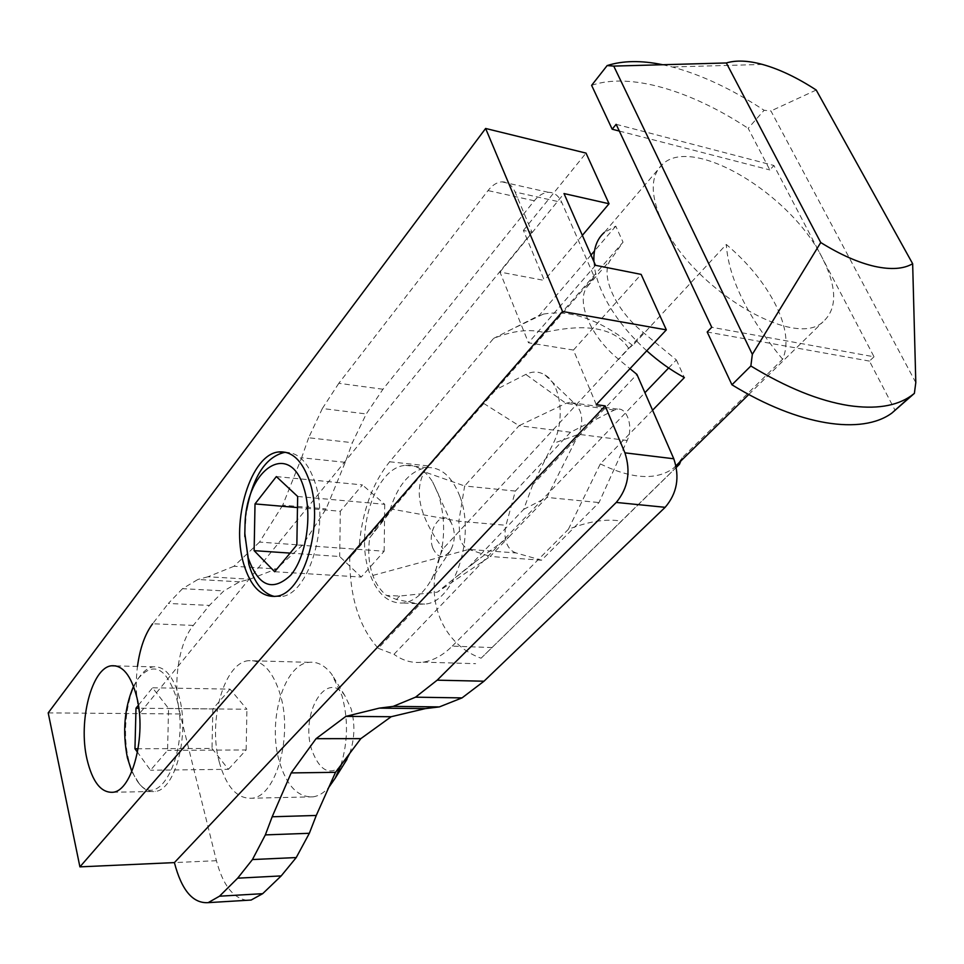 <?xml version="1.0" encoding="UTF-8"?>
<svg xmlns="http://www.w3.org/2000/svg" width="964" height="964" viewBox="0 0 964 964"><rect width="100%" height="100%" fill="white"/><g stroke="black" fill="none" stroke-linecap="round" stroke-linejoin="round"><path stroke-width="0.72" stroke-dasharray="4.82 3.62" d="M459.84 496.327C452.02 476.421 440.958 466.841 426.678 467.6C409.507 470.806 397.035 485.736 389.263 512.39L369.73 537.792C367.935 550.07 368.597 561.53 371.743 572.158L372.827 575.448C375.9 583.822 380.455 590.486 386.492 595.439L396.457 599.463L419.918 604.211L424.714 604.091C453.972 602.862 476.047 537.153 459.84 496.327M369.188 572.001C354.704 530.827 375.803 466.889 405.555 465.371C416.026 464.515 425.052 470.022 432.631 481.892L438.415 494.267C447.224 523.85 444.826 552.384 431.257 579.87C423.268 593.691 414.002 601.391 403.434 602.982C388.034 603.838 376.623 593.511 369.188 572.001M340.846 765.247C347.968 742.159 348.329 718.939 341.943 695.598L331.857 674.426C324.976 665.461 317.421 661.424 309.167 662.34C283.886 664.22 267.281 721.012 279.319 761.5C286.67 785.901 297.984 797.674 313.276 796.83C318.783 795.951 323.952 792.806 328.784 787.395M219.262 762.054C226.263 787.01 237.192 799.072 252.026 798.228C276.09 796.481 293.032 736.086 280.295 694.634C272.92 671.065 262.353 659.738 248.616 660.653C224.094 662.617 207.778 720.674 219.262 762.054M432.824 548.082C437.921 558.698 443.934 559.313 450.863 549.914C454.647 542.322 455.309 534.454 452.851 526.272L451.224 522.801C442.621 507.389 426.04 530.586 432.824 548.082M349.679 753.486C354.764 738.918 355.234 723.976 351.077 708.673L344.799 695.55C326.507 668.908 300.033 713.577 311.625 749.522C320.277 772.682 331.375 777.044 344.919 762.62M369.73 537.792L392.384 509.221L458.84 521.223L460.141 539.213C462.118 544.6 465.022 547.998 468.878 549.408L490.182 556.469L437.367 592.137L399.614 596.053L386.492 595.439M516.077 552.95C511.739 551.541 508.534 548.179 506.449 542.865L504.943 535.683L505.281 527.874L515.366 491.074L570.507 432.246L614.285 410.062L617.587 409.122C627.13 407.507 633.673 427.377 627.178 440.476L599.018 502.569L541.551 560.217L516.077 552.95L468.878 549.408L372.827 575.448M678.367 463.395L682.09 457.767L782.623 359.247C788.781 345.064 786.479 326.977 775.719 304.986C764.476 283.006 748.004 262.835 726.302 244.47L632.709 345.51L628.624 348.221L443.03 548.781C422.413 591.595 438.656 642.819 481.084 658.219L621.455 521.175C606.705 518.512 589.016 521.235 568.362 529.332L600.307 463.913L652.58 410.23M616.141 124.32L773.911 165.483L822.232 257.786C837.234 287.513 837.475 308.878 822.967 321.868C793.842 350.065 690.32 287.308 662.148 221.985C650.11 194.861 650.302 175.569 662.702 164.109C693.164 135.02 790.974 194.198 822.232 257.786L874.035 356.788L711.733 327.278M646.736 350.788C626.034 331.881 610.959 311.902 601.524 290.827C596.945 280.271 594.414 270.559 593.92 261.678M600.307 463.913C631.89 479.12 656.243 480.578 673.354 468.311L676.077 465.913M179.388 697.695C173.436 676.258 164.736 665.967 153.288 666.835C148.058 667.703 143.25 671.33 138.864 677.692C126.706 694.96 122.006 731.712 128.405 758.764C131.08 770.308 135.081 779.105 140.395 785.142C144.998 790.167 149.95 792.263 155.252 791.444C175.219 789.902 189.631 735.267 179.388 697.695M274.463 596.463L280.958 596.583C308.42 595.137 329.857 525.416 314.999 482.422C308.251 462.539 298.551 452.514 285.898 452.345M246.555 510.438L244.772 532.899M133.538 686.308L137.539 679.283C153.3 660.762 166.35 667.233 176.689 698.707C190.294 747.98 160.783 811.531 139.009 783.358L131.815 771.634M389.263 512.39L349.691 557.891C349.775 597.282 359.295 627.431 378.262 648.326L419.918 604.211M246.929 900.304C233.059 898.159 222.889 884.964 216.418 860.695L180.135 713.963C172.496 684.368 178.557 643.157 193.318 625.407L209.381 605.404L223.853 590.884L239.59 581.834L249.881 579.207L276.403 568.929L302.479 545.178L326.097 508.908L345.245 462.334L352.366 442.693L366.26 413.954L382.961 389.239L534.285 200.789C538.659 195.451 543.335 192.631 548.335 192.318C554.143 192.246 558.626 195.608 561.759 202.392L594.246 276.74L496.099 389.564L525.802 374.418C532.465 371.104 538.864 371.285 544.973 374.96C560.952 384.009 565.422 419.943 553.252 443.416L532.779 484.699L636.927 374.418M594.246 276.74L587.221 286.657C575.653 301.37 590.39 336.544 618.695 359.367L629.974 368.682M532.779 484.699L523.693 509.366L469.902 565.784L437.367 592.137M378.262 648.326L393.963 654.315L644.916 392.697M668.63 367.983L676.366 359.921L643.422 332.652C614.719 309.432 599.451 274.065 610.827 259.545L623.033 242.193L359.198 545.757C362.271 511.245 372.417 483.253 389.613 461.78L493.592 338.412C512.824 330.652 529.634 328.688 544.033 332.52C570.182 326.627 610.814 321.349 628.624 348.221M492.158 647.567L452.249 646.121C442.934 655.363 433.185 660.702 422.991 662.135C412.664 663.437 402.988 660.834 393.963 654.315M349.691 557.891L359.198 545.757M389.613 461.78L428.137 465.889C412.544 486.591 417.508 514.21 443.03 548.781M392.384 509.221L423.991 471.709L496.099 389.564M596.27 404.639L573.447 350.065L528.489 342.786L499.967 272.065L544.323 280.428L523.404 230.42L532.008 232.203L515.077 192.005L561.759 202.392M523.693 509.366L546.937 497.412L578.617 434.318C583.75 421.027 582.473 410.845 574.797 403.759L569.423 402.398L565.976 403.35L519.066 425.702L483.47 403.289M382.961 389.239L338.81 383.298L488.025 190.583C492.339 185.112 496.954 182.196 501.87 181.847C507.606 181.726 512.005 185.124 515.077 192.005M338.81 383.298L322.362 408.507L366.26 413.954M322.362 408.507L308.661 437.764L352.366 442.693M345.245 462.334L301.624 457.755L282.741 505.16L326.097 508.908M282.741 505.16L259.521 542.093L302.479 545.178M259.521 542.093L233.939 566.278L276.403 568.929M233.939 566.278L207.971 576.785L249.881 579.207M239.59 581.834L197.909 579.472L182.521 588.679L223.853 590.884M182.521 588.679L168.351 603.452L209.381 605.404M193.318 625.407L152.613 623.78L168.351 603.452M48.2 712.89L139.467 713.625C136.105 698.719 135.43 682.994 137.466 666.437M676.366 359.921L684.38 377.587M662.702 164.109L604.247 232.505L615.767 226.154L623.033 242.193M452.249 646.121L568.362 529.332M541.551 560.217L490.182 556.469L509.137 536.743L469.902 565.784M509.137 536.743L546.937 497.412L599.018 502.569M481.084 658.219L679.463 464.262M676.366 467.335L621.455 521.175M680.765 461.057L682.09 457.767M782.623 359.247C747.269 316.312 728.495 278.054 726.302 244.47M428.137 465.889L544.033 332.52M591.004 255.026L539.225 315.385L493.592 338.412M615.767 226.154L594.463 250.989M570.507 432.246L519.066 425.702L464.648 485.989L423.991 471.709M515.366 491.074L464.648 485.989L458.84 521.223L505.787 525.26M180.135 713.963L139.467 713.625L532.008 232.203M308.661 437.764L301.624 457.755M207.971 576.785L197.909 579.472M582.364 235.361L544.323 280.428M523.404 230.42L586.028 153.107M499.967 272.065L564 193.559M595.511 265.317L528.489 342.786M573.447 350.065L641.132 274.391M632.709 345.51C600.15 319.626 570.351 309.167 543.298 314.144L539.225 315.385M915.8 382.6L770.935 110.956L764.103 110.282L748.172 128.345L769.838 169.941L773.911 165.483M874.035 356.788L869.432 361.09L895.182 410.531M619.31 131.056L769.838 169.941M869.432 361.09L707.202 332.002M138.37 705.25L152.517 687.778L168.555 708.456L167.579 750.366L150.505 770.236L137.49 752.269M591.619 85.35C629.805 72.107 690.646 90.387 748.172 128.345M816.219 90.038L770.935 110.956M168.555 708.456L246.929 709.251L230.022 689.127L152.517 687.778M230.022 689.127L212.839 708.962L138.804 708.215M212.839 708.962L212.008 748.438L138.117 748.763M212.008 748.438L228.408 769.308L150.505 770.236M228.408 769.308L246.145 749.968L167.579 750.366M246.145 749.968L246.929 709.251M274.668 571.736L361.235 577.05L384.166 551.227L296.852 544.949M290.092 553.107L339.69 556.517L361.235 577.05M297.466 507.57L340.328 511.257L339.69 556.517M276.355 476.578L362.416 484.904L340.328 511.257M297.659 496.472L384.72 504.317L362.416 484.904M384.166 551.227L384.72 504.317M662.545 64.696L672.209 66.962C701.744 74.891 732.375 89.327 764.103 110.282M643.422 332.652L618.695 359.367M399.614 596.053L396.457 599.463M587.221 286.657L610.827 259.545M374.189 531.321L376.346 528.85M627.178 440.476L578.617 434.318L553.252 443.416M614.285 410.062L565.976 403.35L525.802 374.418M534.285 200.789L488.025 190.583M216.418 860.695L174.4 862.599M405.555 465.371L426.678 467.6M313.276 796.83L252.026 798.228M450.863 549.914L431.257 579.87M673.354 468.311L676.029 465.696M748.775 394.481L822.967 321.868M115.957 665.907L153.288 666.835M139.009 783.358L140.395 785.142M403.434 602.982L424.714 604.091M422.991 662.135L475.626 663.678M309.167 662.34L248.616 660.653M544.973 374.96L574.797 403.759M548.335 192.318L501.87 181.847M451.224 522.801L432.631 481.892M457.02 576.315L478.614 559.337M344.799 695.55L331.857 674.426M617.587 409.122L569.423 402.398M543.298 314.144L507.679 331.206M112.969 792.263L155.252 791.444M275.74 596.318L280.958 596.583M137.539 679.283L138.864 677.692M762.488 64.443L672.209 66.962"/><path stroke-width="1.45" d="M328.784 787.395L335.243 778.117L340.846 765.247M344.919 762.62L349.679 753.486M652.58 410.23L684.38 377.587C671.318 370.489 658.774 361.56 646.736 350.788M676.077 465.913L678.367 463.395M86.965 759.09C78.06 721.084 91.737 667.666 111.487 665.787C122.621 664.907 131.056 675.342 136.792 697.105C146.649 735.243 132.417 790.733 112.969 792.263C101.051 793.011 92.387 781.949 86.965 759.09M285.898 452.345L284.103 452.49C265.546 457.249 253.038 476.565 246.555 510.438M244.772 532.899L248.857 564.362C254.327 582.919 262.871 593.619 274.463 596.463M243.735 564.036C230.48 521.018 250.857 453.899 278.945 451.935C292.321 450.935 302.588 460.937 309.733 481.928C324.555 524.994 303.142 594.86 275.74 596.318C261.22 597.294 250.544 586.534 243.735 564.036M131.815 771.634L127.405 757.837C122.332 731.688 124.38 707.853 133.538 686.308M304.046 488.531C312.625 515.692 306.13 557.288 290.622 575.291C272.475 592.101 258.34 586.341 248.23 557.987L244.808 534.369L245.097 522.066C247.567 467.576 290.272 440.114 304.046 488.531M820.738 242.53C840.355 254.701 858.37 262.654 874.758 266.389C890.977 269.92 903.617 269.028 912.655 263.726L816.219 90.038C797.276 77.686 779.37 69.155 762.488 64.443C748.16 60.539 736.098 60.045 726.326 62.961L820.738 242.53L752.342 354.342L750.86 365.995L731.941 384.793L707.202 332.002L711.733 327.278L616.141 124.32L612.176 129.212L619.31 131.056M750.86 365.995C786.552 387.673 819.123 400.855 848.561 405.543C875.469 409.483 896.339 406.242 911.173 395.818L914.378 393.384L915.8 382.6L912.655 263.726M629.974 368.682L636.927 374.418L673.788 458.768C679.957 477.192 677.077 493.375 665.16 507.317L484 681.211L462.033 697.9L439.355 706.913L425.196 708.636L391.167 716.722L360.825 738.641L335.52 772.321L316.264 815.46L309.336 833.294L296.237 857.562L281.187 875.914L262.678 893.676L251.122 900.051L246.929 900.304M644.916 392.697L668.63 367.983M281.187 875.914L237.662 878.18L252.448 859.551L296.237 857.562M252.448 859.551L265.341 834.896L309.336 833.294M316.264 815.46L272.173 816.773L291.164 772.923L335.52 772.321M291.164 772.923L316.059 738.677L360.825 738.641M316.059 738.677L345.883 716.373L391.167 716.722M345.883 716.373L379.298 708.13L425.196 708.636M439.355 706.913L393.216 706.371L415.532 697.177L462.033 697.9M415.532 697.177L437.174 680.174L484 681.211M673.788 458.768L624.925 452.839C630.974 471.625 628.094 488.158 616.261 502.437L437.174 680.174M624.925 452.839L605.151 405.88L596.27 404.639L666.341 329.869L562.53 311.48L485.627 128.465L586.028 153.107L609.043 203.753L582.364 235.361M137.466 666.437C139.937 648.254 144.986 634.035 152.613 623.78M237.662 878.18L219.503 896.195L208.188 902.641C192.872 903.605 181.606 890.254 174.4 862.599L79.916 866.865L48.2 712.89L485.627 128.465M593.92 261.678C593.366 248.857 596.812 239.144 604.247 232.505M680.765 461.057L679.463 464.262L676.366 467.335M594.463 250.989L591.004 255.026M265.341 834.896L272.173 816.773M379.298 708.13L393.216 706.371M605.151 405.88L174.4 862.599M666.341 329.869L641.132 274.391L595.511 265.317L564 193.559L609.043 203.753M79.916 866.865L562.53 311.48M911.173 395.818L891.953 413.014L914.378 393.384M612.176 129.212L591.619 85.35L607.151 65.576L613.743 66.094L752.342 354.342M137.49 752.269L134.96 748.775L135.996 708.191L138.37 705.25M254.135 550.649L274.668 571.736L296.852 544.949L297.659 496.472L276.355 476.578L255.014 503.919L254.135 550.649L290.092 553.107M891.953 413.014C862.081 435.126 799.204 426.124 731.941 384.793M613.743 66.094L726.326 62.961M138.804 708.215L135.996 708.191M138.117 748.763L134.96 748.775M255.014 503.919L297.466 507.57M607.151 65.576C622.72 60.587 641.181 60.298 662.545 64.696M665.16 507.317L616.261 502.437M262.678 893.676L219.503 896.195M346.956 759.367L335.243 778.117M676.029 465.696L748.775 394.481M111.487 665.787L115.957 665.907M278.945 451.935L284.103 452.49M208.188 902.641L251.122 900.051M244.808 534.369L244.832 536.599"/></g></svg>

